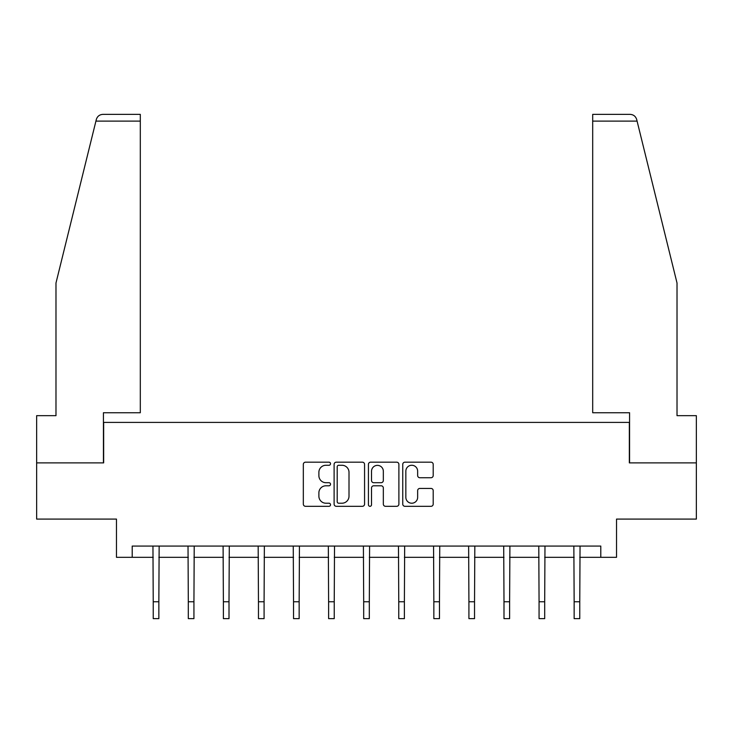 <?xml version="1.0" encoding="UTF-8"?>
<svg xmlns="http://www.w3.org/2000/svg" width="733" height="733" viewBox="0 0 733 733"><rect width="100%" height="100%" fill="white"/><g stroke="black" fill="none" stroke-linecap="round" stroke-linejoin="round"><path stroke-width="1.1" d="M330.528 463.714A1.548 1.548 0 0 0 328.98 462.175L305.533 462.175A2.208 2.208 0 0 0 303.325 464.374L303.325 504.102A2.208 2.208 0 0 0 305.533 506.311L328.98 506.311A1.548 1.548 0 0 0 330.528 504.762A1.548 1.548 0 0 0 328.98 503.223L325.947 503.223A7.064 7.064 0 0 1 318.882 496.159L318.882 492.851A7.064 7.064 0 0 1 325.947 485.787L328.98 485.787A1.548 1.548 0 0 0 330.528 484.238A1.548 1.548 0 0 0 328.98 482.699L325.947 482.699A7.064 7.064 0 0 1 318.882 475.635L318.882 472.327A7.064 7.064 0 0 1 325.947 465.263L328.98 465.263A1.548 1.548 0 0 0 330.528 463.714M431.004 477.733A2.208 2.208 0 0 0 433.203 475.525L433.203 464.374A2.208 2.208 0 0 0 431.004 462.175L404.955 462.175A2.208 2.208 0 0 0 402.747 464.374L402.747 504.102A2.208 2.208 0 0 0 404.955 506.311L431.004 506.311A2.208 2.208 0 0 0 433.203 504.102L433.203 490.643A2.208 2.208 0 0 0 431.004 488.435L419.853 488.435A2.208 2.208 0 0 0 417.645 490.643L417.645 497.313A5.901 5.901 0 0 1 411.744 503.223A5.901 5.901 0 0 1 405.844 497.313L405.844 471.163A5.901 5.901 0 0 1 411.744 465.263A5.901 5.901 0 0 1 417.645 471.163L417.645 475.525A2.208 2.208 0 0 0 419.853 477.733L431.004 477.733M132.206 557.318L132.206 546.076L600.794 546.076L600.794 557.318L616.526 557.318L616.526 519.092L696.35 519.092L696.35 462.88L629.345 462.88L629.345 422.41L103.655 422.41L103.655 462.88L36.65 462.88L36.65 519.092L116.474 519.092L116.474 557.318L153.234 557.318M364.567 464.374A2.208 2.208 0 0 0 362.359 462.175L336.319 462.175A2.208 2.208 0 0 0 334.111 464.374L334.111 504.102A2.208 2.208 0 0 0 336.319 506.311L362.359 506.311A2.208 2.208 0 0 0 364.567 504.102L364.567 464.374M370.641 462.175L396.681 462.175A2.208 2.208 0 0 1 398.889 464.374L398.889 504.102A2.208 2.208 0 0 1 396.681 506.311L385.54 506.311A2.208 2.208 0 0 1 383.332 504.102L383.332 487.995A2.208 2.208 0 0 0 381.123 485.787L373.729 485.787A2.208 2.208 0 0 0 371.521 487.995L371.521 504.762A1.548 1.548 0 0 1 369.973 506.311A1.548 1.548 0 0 1 368.433 504.762L368.433 464.374A2.208 2.208 0 0 1 370.641 462.175M158.85 557.318L188.308 557.318M193.933 557.318L223.382 557.318M229.008 557.318L258.465 557.318M264.082 557.318L293.539 557.318M299.156 557.318L328.613 557.318M334.239 557.318L363.687 557.318M369.313 557.318L398.761 557.318M404.387 557.318L433.844 557.318M439.461 557.318L468.918 557.318M474.535 557.318L503.992 557.318M509.618 557.318L539.067 557.318M544.692 557.318L574.15 557.318M579.766 557.318L600.794 557.318M338.747 465.263A1.548 1.548 0 0 0 337.198 466.802L337.198 501.674A1.548 1.548 0 0 0 338.747 503.223L341.945 503.223A7.064 7.064 0 0 0 349.009 496.159L349.009 472.327A7.064 7.064 0 0 0 341.945 465.263L338.747 465.263M383.332 471.273A5.901 5.901 0 0 0 377.422 465.373A5.901 5.901 0 0 0 371.521 471.273L371.521 480.491A2.208 2.208 0 0 0 373.729 482.699L381.123 482.699A2.208 2.208 0 0 0 383.332 480.491L383.332 471.273M152.95 546.076L153.234 601.766L158.85 601.766L159.143 546.076M153.234 601.766L153.234 618.634L158.85 618.634L158.85 601.766M95.922 121.11L96.316 119.497C96.948 117.683 96.948 117.683 96.316 119.497C97.342 116.309 99.523 114.595 102.867 114.366L140.305 114.366L140.305 121.11L95.922 121.11L55.983 283.002L55.983 415.666L36.65 415.666L36.65 462.88M103.426 462.88L103.426 412.743L140.305 412.743L140.305 121.11M696.35 462.88L696.35 415.666L677.017 415.666L677.017 283.002L636.684 119.497C636.052 117.683 636.052 117.683 636.684 119.497C636.052 117.683 636.052 117.683 636.684 119.497C635.658 116.309 633.477 114.595 630.133 114.366L592.695 114.366L592.695 412.743L629.574 412.743L629.574 462.88M188.024 546.076L188.308 601.766L193.933 601.766L194.218 546.076M188.308 601.766L188.308 618.634L193.933 618.634L193.933 601.766M223.098 546.076L223.382 601.766L229.008 601.766L229.292 546.076M223.382 601.766L223.382 618.634L229.008 618.634L229.008 601.766M258.172 546.076L258.465 601.766L264.082 601.766L264.366 546.076M258.465 601.766L258.465 618.634L264.082 618.634L264.082 601.766M293.255 546.076L293.539 601.766L299.156 601.766L299.44 546.076M293.539 601.766L293.539 618.634L299.156 618.634L299.156 601.766M328.329 546.076L328.613 601.766L334.239 601.766L334.523 546.076M328.613 601.766L328.613 618.634L334.239 618.634L334.239 601.766M363.403 546.076L363.687 601.766L369.313 601.766L369.597 546.076M363.687 601.766L363.687 618.634L369.313 618.634L369.313 601.766M398.477 546.076L398.761 601.766L404.387 601.766L404.671 546.076M398.761 601.766L398.761 618.634L404.387 618.634L404.387 601.766M433.56 546.076L433.844 601.766L439.461 601.766L439.745 546.076M433.844 601.766L433.844 618.634L439.461 618.634L439.461 601.766M468.634 546.076L468.918 601.766L474.535 601.766L474.828 546.076M468.918 601.766L468.918 618.634L474.535 618.634L474.535 601.766M503.708 546.076L503.992 601.766L509.618 601.766L509.902 546.076M503.992 601.766L503.992 618.634L509.618 618.634L509.618 601.766M538.782 546.076L539.067 601.766L544.692 601.766L544.976 546.076M539.067 601.766L539.067 618.634L544.692 618.634L544.692 601.766M573.857 546.076L574.15 601.766L579.766 601.766L580.05 546.076M574.15 601.766L574.15 618.634L579.766 618.634L579.766 601.766M637.078 121.11L592.695 121.11"/></g></svg>
